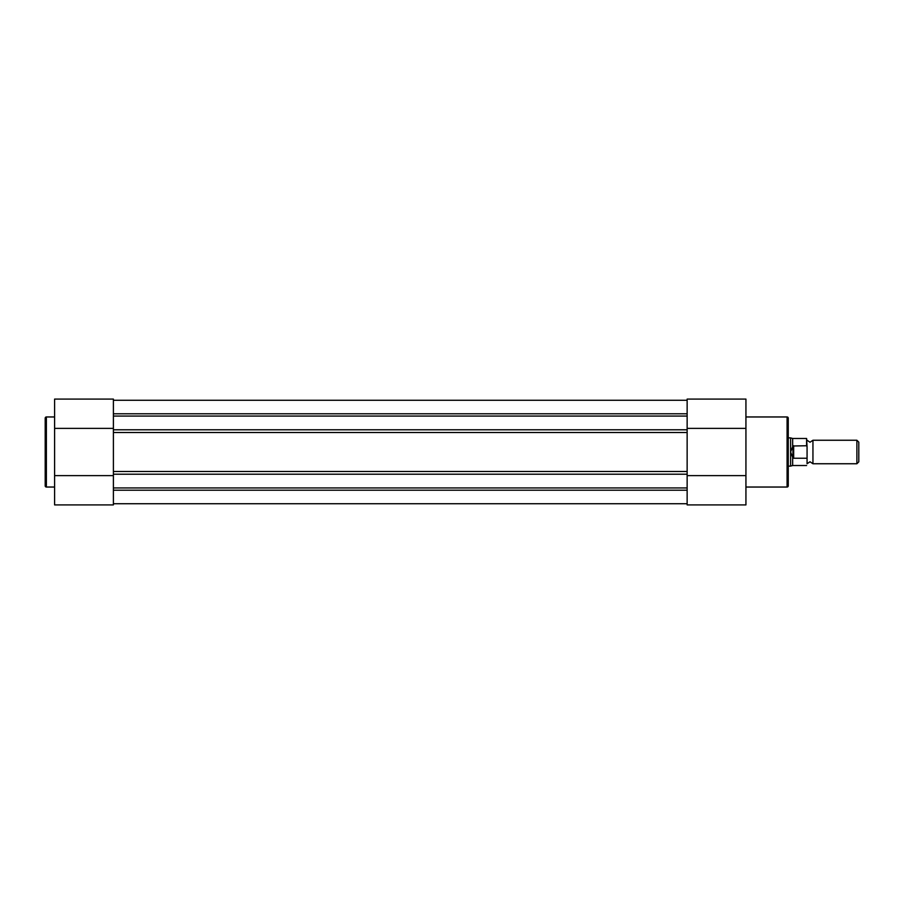 <?xml version="1.0" encoding="UTF-8"?>
<svg xmlns="http://www.w3.org/2000/svg" width="904" height="904" viewBox="0 0 904 904"><rect width="100%" height="100%" fill="white"/><g stroke="black" fill="none" stroke-linecap="round" stroke-linejoin="round"><path stroke-width="1.36" d="M745.936 487.041L787.079 487.041A1.175 1.175 0 0 0 788.254 485.866L788.254 418.134A1.175 1.175 0 0 0 787.079 416.959L745.936 416.959M687.142 399.093L745.936 399.093L745.936 504.907L687.142 504.907L687.142 399.093L745.936 399.093M687.142 475.617L745.936 475.617M687.142 428.383L745.936 428.383M807.069 440.248L810.007 442.237L812.945 440.248L812.945 463.752L810.007 461.763L807.069 463.752L807.069 452M856.89 463.752L856.89 440.248L858.8 442.158L858.8 461.842L856.89 463.752L812.945 463.752M806.594 445.751L806.594 438.474L807.069 446.847L806.594 445.751L792.955 445.988L790.604 452L790.604 466.114L788.254 466.114M807.069 446.847L807.069 457.153M793.667 445.751L793.667 458.249L806.594 458.249M792.955 445.988L792.955 458.012L793.667 458.249M792.661 446.531L792.661 438.474L790.604 437.886L790.604 452L792.955 458.012M792.661 457.469L792.661 465.526L806.594 465.526M687.142 416.066L113.395 416.066M113.395 400.269L687.142 400.269M113.395 503.731L687.142 503.731M687.142 487.934L113.395 487.934M113.395 432.53L113.395 471.47L687.142 471.47L687.142 432.53L113.395 432.53M54.602 416.959L46.375 416.959A1.175 1.175 0 0 0 45.2 418.134L45.2 485.866A1.175 1.175 0 0 0 46.375 487.041L54.602 487.041M113.395 504.907L54.602 504.907L54.602 399.093L113.395 399.093L113.395 504.907M113.395 475.617L54.602 475.617M113.395 428.383L54.602 428.383M787.079 487.041L787.079 416.959M113.395 413.783L687.142 413.783M113.395 490.217L687.142 490.217M687.142 429.784L113.395 429.784M687.142 474.216L113.395 474.216M46.375 416.959L46.375 487.041M687.142 504.907L745.936 504.907M792.661 465.526L790.604 466.114M792.661 438.474L806.594 438.474M788.254 437.886L790.604 437.886M812.945 440.248L856.89 440.248"/></g></svg>
